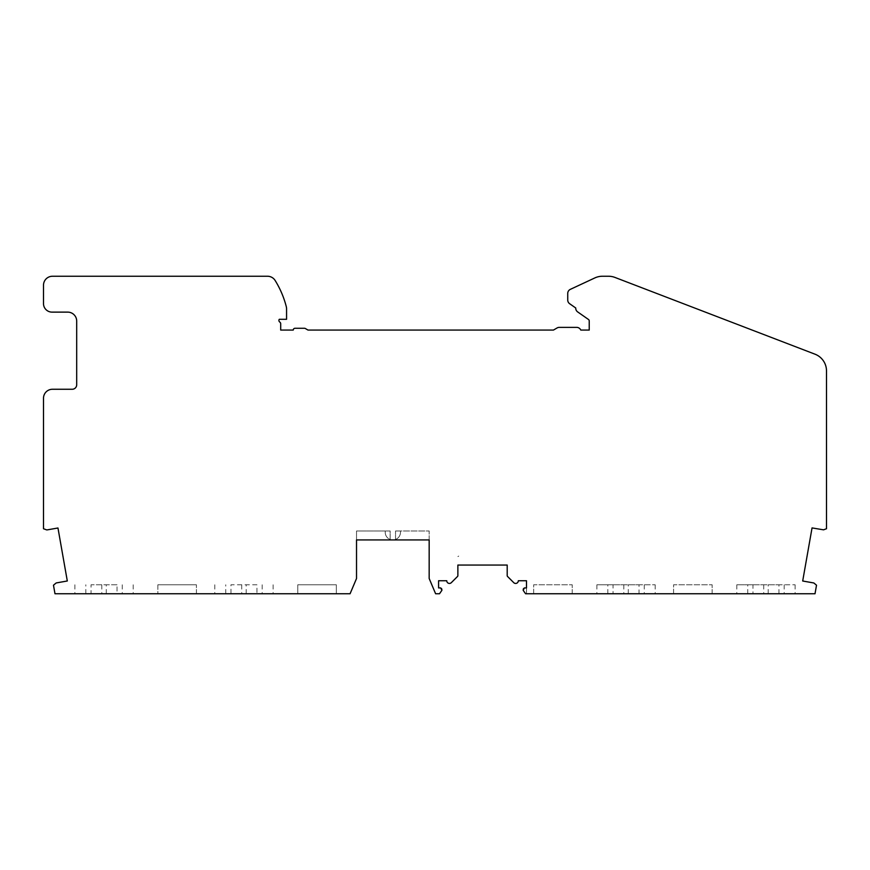 <?xml version="1.0" encoding="UTF-8"?>
<svg xmlns="http://www.w3.org/2000/svg" width="870" height="870" viewBox="0 0 870 870"><rect width="100%" height="100%" fill="white"/><g stroke="black" fill="none" stroke-linecap="round" stroke-linejoin="round"><path stroke-width="0.65" stroke-dasharray="4.35 3.26" d="M91.045 593.753L133.186 593.753L117.037 593.753L117.037 584.781L91.045 584.781L91.045 593.753L54.984 593.753L53.483 585.205L55.897 583.183A1.348 1.348 0 0 1 56.528 582.889L67.305 580.986L57.964 527.992L47.187 529.884A1.348 1.348 0 0 1 46.491 529.83L43.5 528.742L43.5 398.232A8.972 8.972 0 0 1 52.472 389.26L72.199 389.26A4.481 4.481 0 0 0 76.69 384.768L76.69 321.095A8.972 8.972 0 0 0 67.719 312.123L52.026 312.123A8.526 8.526 0 0 1 43.5 303.608L43.5 285.219A8.972 8.972 0 0 1 52.472 276.247L267.525 276.247A8.972 8.972 0 0 1 275.148 280.499A94.177 94.177 0 0 1 286.274 306.577A8.972 8.972 0 0 1 286.567 308.817L286.567 319.301L279.303 319.301A1.794 1.794 0 0 0 279.422 321.704L280.162 322.444A1.794 1.794 0 0 1 280.695 323.716L280.695 330.067L293.244 330.067A1.794 1.794 0 0 1 295.039 328.273L304.424 328.273A1.794 1.794 0 0 1 305.326 328.512L308.013 330.067L553.45 330.067L557.061 327.968A4.481 4.481 0 0 1 559.312 327.37L576.669 327.37A4.481 4.481 0 0 1 580.779 330.067L589.229 330.067L589.229 320.943A1.794 1.794 0 0 0 588.468 319.475L577.658 311.906A4.481 4.481 0 0 1 575.744 307.991L569.654 303.728A4.481 4.481 0 0 1 567.74 300.052L567.74 293.418A4.481 4.481 0 0 1 570.328 289.362L594.841 277.932A17.933 17.933 0 0 1 602.421 276.247L608.554 276.247A17.933 17.933 0 0 1 614.981 277.443L814.983 354.177A17.933 17.933 0 0 1 826.5 370.924L826.5 528.742L823.509 529.83A1.348 1.348 0 0 1 822.389 529.732L812.047 527.916L802.695 581.008L813.232 582.867A1.348 1.348 0 0 1 814.102 583.183L816.517 585.205L815.016 593.753L778.954 593.753L778.954 584.781L795.104 584.781L736.814 584.781L752.963 584.781L752.963 593.753L736.814 593.753L778.954 593.753M117.037 593.753L230.963 593.753L230.963 584.781L256.954 584.781L256.954 593.753L350.077 593.753L356.526 578.506L356.526 539.933L429.171 539.933L429.171 578.506L435.609 593.753L439.502 593.753L441.895 590.317A1.522 1.522 0 0 0 440.655 587.924L438.589 587.924L438.589 580.747L446.745 580.747A2.686 2.686 0 0 0 451.334 582.65L457.533 576.462A1.164 1.164 0 0 0 457.87 575.635L457.87 565.054L507.199 565.054L507.199 575.635A1.164 1.164 0 0 0 507.547 576.462L513.735 582.65A2.686 2.686 0 0 0 518.324 580.747L526.481 580.747L526.481 593.753L655.186 593.753L639.037 593.753L639.037 584.781L655.186 584.781L596.896 584.781L613.045 584.781L613.045 593.753M613.045 584.781L639.037 584.781M639.037 593.753L752.963 593.753M752.963 584.781L778.954 584.781M458.751 556.082L457.87 556.55A13.452 13.452 0 0 0 458.751 556.082M525.578 593.753L526.481 593.753L526.481 587.924L524.425 587.924A1.522 1.522 0 0 0 523.174 590.317L525.578 593.753M533.658 593.753L572.232 593.753L533.658 593.753L533.658 584.781L572.232 584.781L533.658 584.781L533.658 593.753M673.576 593.753L712.149 593.753L673.576 593.753L673.576 584.781L712.149 584.781L673.576 584.781L673.576 593.753M784.185 584.781L784.185 593.753M572.232 593.753L572.232 584.781L572.232 593.753M712.149 593.753L712.149 584.781L712.149 593.753M747.732 593.753L747.732 584.781M644.268 584.781L644.268 593.753M607.815 593.753L607.815 584.781M429.171 539.933L429.171 530.972L400.472 530.972L400.472 532.309L400.472 530.972L395.535 530.972L400.472 530.972L400.472 532.309A7.623 7.623 0 0 1 395.535 539.443A7.623 7.623 0 0 0 400.472 532.309L400.472 530.972L429.171 530.972L429.171 539.933L392.849 539.933A7.623 7.623 0 0 0 400.472 532.309A7.623 7.623 0 0 1 392.849 539.933A7.623 7.623 0 0 1 385.225 532.309A7.623 7.623 0 0 0 392.849 539.933L356.526 539.933L356.526 530.972L385.225 530.972L356.526 530.972L356.526 539.933M390.151 530.972L385.225 530.972L390.151 530.972L390.151 539.443A7.623 7.623 0 0 1 385.225 532.309A7.623 7.623 0 0 0 390.151 539.443L390.151 530.972M395.535 539.443L395.535 530.972L395.535 539.443M385.225 532.309L385.225 530.972L385.225 532.309M157.851 584.781L196.424 584.781L157.851 584.781L157.851 593.753L196.424 593.753L157.851 593.753L157.851 584.781M196.424 593.753L196.424 584.781L196.424 593.753M297.768 584.781L336.342 584.781L336.342 593.753L297.768 593.753L297.768 584.781L336.342 584.781L336.342 593.753L297.768 593.753L297.768 584.781M256.954 584.781L230.963 584.781M117.037 584.781L91.045 584.781M230.963 593.753L256.954 593.753M225.732 593.753L225.732 584.781M262.185 584.781L262.185 593.753M122.268 584.781L122.268 593.753M85.815 593.753L85.815 584.781M768.199 593.753L768.199 584.781M763.719 584.781L763.719 593.753M628.281 593.753L628.281 584.781M623.801 584.781L623.801 593.753M241.719 584.781L241.719 593.753M246.199 593.753L246.199 584.781M106.281 593.753L106.281 584.781M101.801 584.781L101.801 593.753M795.104 584.781L795.104 593.753M736.814 584.781L736.814 593.753M655.186 584.781L655.186 593.753M596.896 584.781L596.896 593.753M214.803 584.781L214.803 593.753M273.104 584.781L273.104 593.753M133.186 584.781L133.186 593.753M74.896 584.781L74.896 593.753"/><path stroke-width="1.3" d="M826.5 370.924A17.933 17.933 0 0 0 814.983 354.177L614.981 277.443A17.933 17.933 0 0 0 608.554 276.247L602.421 276.247A17.933 17.933 0 0 0 594.841 277.932L570.328 289.362A4.481 4.481 0 0 0 567.74 293.418L567.74 300.052A4.481 4.481 0 0 0 569.654 303.728L575.744 307.991A4.481 4.481 0 0 0 577.658 311.906L588.468 319.475A1.794 1.794 0 0 1 589.229 320.943L589.229 330.067L580.779 330.067A4.481 4.481 0 0 0 576.669 327.37L559.312 327.37A4.481 4.481 0 0 0 557.061 327.968L553.45 330.067L308.013 330.067L305.326 328.512A1.794 1.794 0 0 0 304.424 328.273L295.039 328.273A1.794 1.794 0 0 0 293.244 330.067L280.695 330.067L280.695 323.716A1.794 1.794 0 0 0 280.162 322.444L279.422 321.704A1.794 1.794 0 0 1 279.303 319.301L286.567 319.301L286.567 308.817A8.972 8.972 0 0 0 286.274 306.577A94.177 94.177 0 0 0 275.148 280.499A8.972 8.972 0 0 0 267.525 276.247L52.472 276.247A8.972 8.972 0 0 0 43.5 285.219L43.5 303.608A8.526 8.526 0 0 0 52.026 312.123L67.719 312.123A8.972 8.972 0 0 1 76.69 321.095L76.69 384.768A4.481 4.481 0 0 1 72.199 389.26L52.472 389.26A8.972 8.972 0 0 0 43.5 398.232L43.5 528.742L46.491 529.83A1.348 1.348 0 0 0 47.187 529.884L57.964 527.992L67.305 580.986L56.528 582.889A1.348 1.348 0 0 0 55.897 583.183L53.483 585.205L54.984 593.753L350.077 593.753L356.526 578.506L356.526 539.933L429.171 539.933L429.171 578.506L435.609 593.753L439.502 593.753L441.906 590.317L440.655 587.924L438.589 587.924L438.589 580.747L446.745 580.747A2.686 2.686 0 0 0 451.334 582.65L457.533 576.462A1.164 1.164 0 0 0 457.87 575.635L457.87 565.054L507.199 565.054L507.199 575.635A1.164 1.164 0 0 0 507.547 576.462L513.735 582.65A2.686 2.686 0 0 0 518.324 580.747L526.481 580.747L526.481 587.924L524.425 587.924L523.174 590.317L525.578 593.753L815.016 593.753L816.517 585.205L814.102 583.183A1.348 1.348 0 0 0 813.232 582.867L802.695 581.008L812.047 527.916L823.509 529.83L826.5 528.742L826.5 370.924M429.171 539.933L356.526 539.933"/></g></svg>
